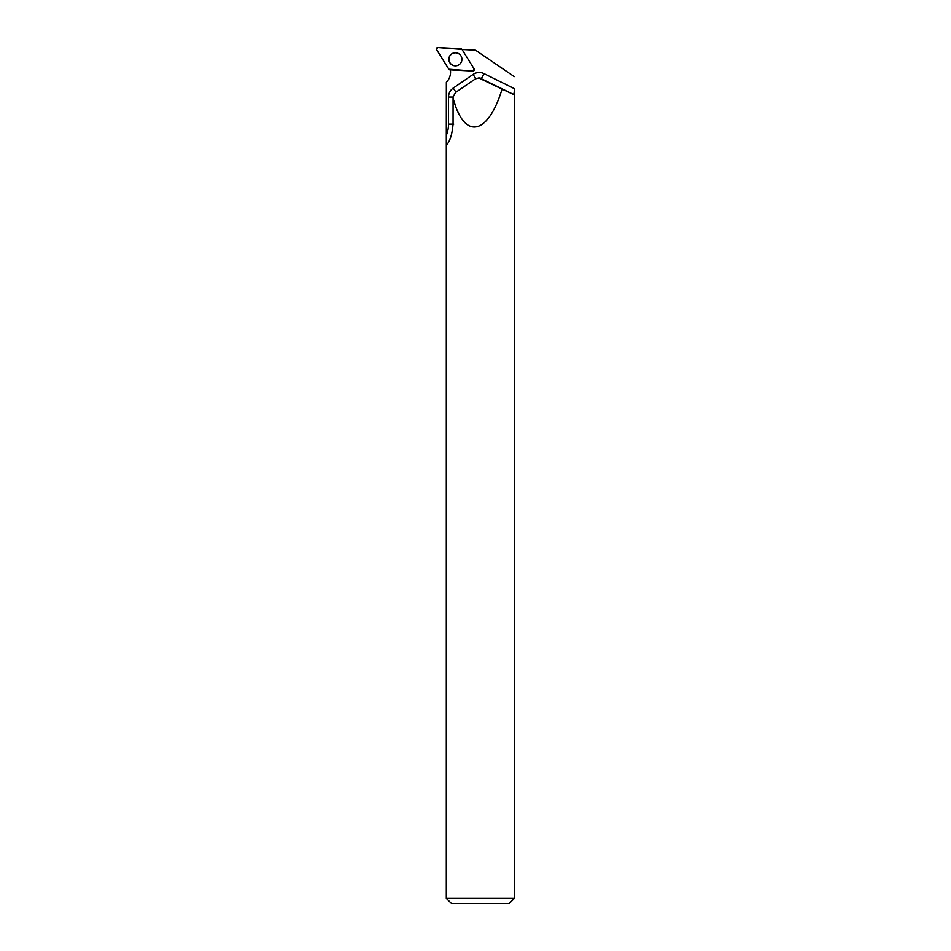 <?xml version="1.0" encoding="UTF-8"?>
<svg xmlns="http://www.w3.org/2000/svg" width="951" height="951" viewBox="0 0 951 951"><rect width="100%" height="100%" fill="white"/><g stroke="black" fill="none" stroke-linecap="round" stroke-linejoin="round"><path stroke-width="1.43" d="M474.18 68.983L461.96 49.393A1.355 1.355 -87 0 0 460.878 48.763L437.829 47.55A1.355 1.355 -87 0 0 436.616 49.618L448.848 69.209A1.355 1.355 -87 0 0 449.918 69.851L472.968 71.052A1.355 1.355 -87 0 0 474.18 68.983M449.764 55.978A6.55 6.538 -87 0 0 452.082 64.941A6.55 6.538 -87 0 0 461.033 62.623A6.55 6.538 -87 0 0 458.715 53.66A6.55 6.538 -87 0 0 449.764 55.978M480.849 78.469L513.374 94.339C514.051 94.101 514.36 92.188 514.265 88.598L514.384 898.338L446.316 898.338L446.316 138.085L446.352 143.114L446.744 145.028L447.327 144.005C450.334 140.13 452.248 133.473 453.068 124.046L453.08 96.99L455.493 92.497L475.381 78.874L478.745 77.923L502.069 89.109C487.839 135.731 463.981 140.023 453.068 97.941M513.374 94.339L502.069 89.109M514.265 88.598L484.071 73.631A10.901 10.889 -87 0 0 473.075 74.416L453.258 88.051A10.901 10.889 -87 0 0 448.539 97.038L448.539 124.094A29.291 29.267 93 0 1 446.316 135.28L446.316 138.085M446.316 135.28L446.364 82.261A14.313 14.289 -87 0 0 450.37 69.875M514.277 76.615L475.536 50.213L462.757 49.535A14.313 14.289 -87 0 1 462.186 49.761M514.384 898.338L509.272 903.45L451.428 903.45L446.316 898.338M461.913 59.307A6.479 6.479 -87 0 0 452.2 53.696A6.479 6.479 -87 0 0 452.2 64.918A6.479 6.479 -87 0 0 461.913 59.307M448.836 69.209L472.968 71.052L474.18 68.983L461.96 49.393L437.829 47.55L436.616 49.618L448.836 69.209M478.745 77.923L479.28 77.946A5.456 5.444 93 0 1 481.408 78.505L484.071 73.631M473.075 74.416L475.797 78.612M453.258 88.051L455.945 92.176M448.539 97.038L453.08 97.026M448.539 124.094L453.746 124.082M447.469 144.005L446.352 143.114"/></g></svg>
